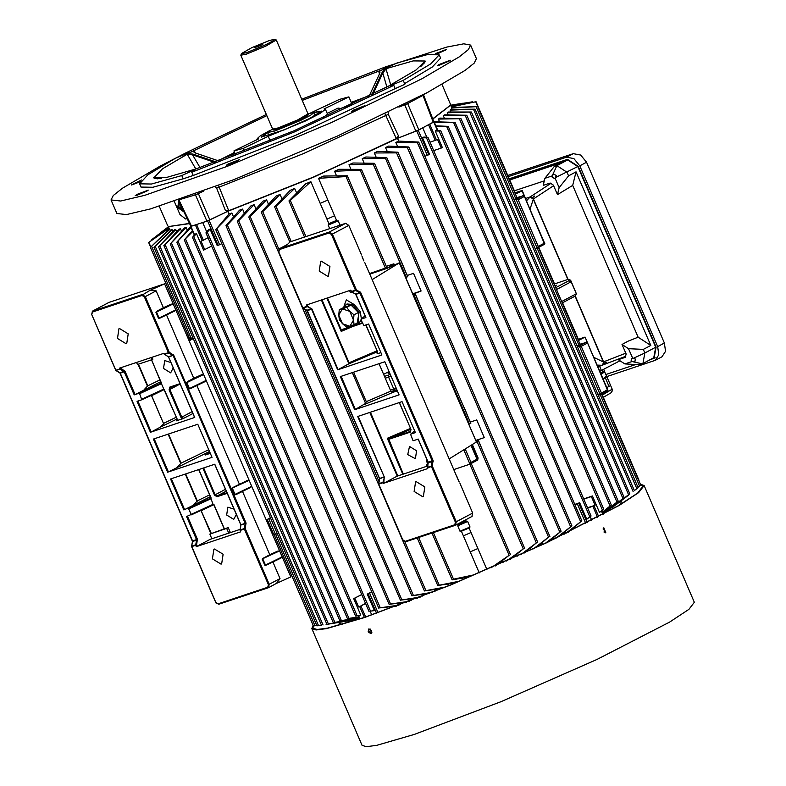 <?xml version="1.0" encoding="UTF-8"?>
<svg xmlns="http://www.w3.org/2000/svg" width="786" height="786" viewBox="0 0 786 786"><rect width="100%" height="100%" fill="white"/><g stroke="black" fill="none" stroke-linecap="round" stroke-linejoin="round"><path stroke-width="1.18" d="M370.324 629.085L370.422 630.755L371.975 632.18M604.129 532.348L604.188 530.196L603.009 528.978M416.207 481.582L415.578 481.847L414.124 491.486L422.75 496.781L423.379 496.516L424.833 486.878L416.207 481.582M321.287 261.188L320.659 261.453L319.204 271.082L327.831 276.387L328.46 276.112L329.914 266.483L321.287 261.188M409.457 446.428L407.738 454.563L415.352 458.69L416.541 450.781L409.457 446.428M353.366 304.103L346.331 299.859L343.983 306.265M363.692 260.52L362.15 256.914M458.916 481.622L372.161 279.669L399.386 262.799L476.375 441.958M399.386 262.799L386.614 268.507L369.774 274.137M476.542 441.948L449.307 458.808M397.382 390.858L393.295 392.224L390.858 391.173L379.029 363.702M278.686 251.893L279.561 248.661L329.196 232.076L332.35 234.13L356.333 289.818L360.784 292.677L433.057 460.508L432.28 466.147L456.263 521.835L455.438 525.215L405.802 541.8L403.061 540.493M457.373 478.006L456.735 476.051M306.511 304.929L350.87 290.113L351.48 291.518L355.478 290.181L331.495 234.483L329.108 232.931L279.472 249.516L278.853 252.08L302.836 307.768L307.12 306.334L306.511 304.929M410.724 434.147L414.654 430.974L410.724 434.147L415.362 432.605L402.029 401.656L357.758 416.452L384.226 476.856L383.765 483.252L397.028 476.188L427.564 465.99M377.339 351.725L348.326 364.124L337.646 369.764L381.927 354.977L368.605 324.029L363.967 325.581L360.941 319.764L365.087 315.874L361.039 319.136M365.981 324.913L377.565 351.823L377.732 353.631L380.896 352.58M392.067 392.234L397.058 390.102M427.741 468.594L383.381 483.41L383.057 482.663L378.773 484.097L402.756 539.785L405.154 541.338L454.789 524.763L455.408 522.199L431.426 466.511L427.417 467.847L427.653 468.613L428.115 462.227L418.162 439.119L428.115 462.227L427.653 468.613M329.108 232.931L329.196 232.076L345.624 223.332L290.034 241.901L287.588 244.387L279.443 249.29L329.079 232.715L331.692 234.415L355.675 290.103L360.126 292.962L432.398 460.793L431.622 466.432L455.605 522.12L472.691 513.091L471.875 516.471M345.624 223.332L348.788 225.386L361.521 254.959M372.161 279.669L364.733 262.426M459.957 483.518L472.691 513.091M341.173 376.347L355.41 409.398L365.608 403.424L352.344 372.623M384.845 361.757L340.377 376.622L354.633 409.732L399.111 394.877L384.845 361.757M355.41 409.398L354.633 409.732M348.326 364.124L348.758 363.613L321.356 299.977M410.606 434.216L412.837 440.278L413.524 440.661L418.25 439.089L428.203 462.207L432.212 460.871L359.929 293.031L355.92 294.377L365.873 317.495L361.157 319.067M365.873 317.495L355.577 294.052L359.654 292.706L355.753 290.506L351.755 291.842L355.832 294.386L351.656 291.832L350.792 290.142L351.391 291.537M388.481 438.509L389.64 438.382L389.502 439.119L387.302 438.333L388.481 438.509L403.356 474.076M352.295 326.671L341.252 331.387L341.409 330.238L341.949 330.454L341.252 331.387L326.917 298.11M342.814 329.835L341.949 330.454M321.975 299.761L349.102 362.749L348.758 363.613M353.592 372.2L366.286 401.675L365.608 403.424M327.487 297.923L341.409 330.238L362.454 323.272L342.765 329.855M427.26 460.232L426.267 460.567L427.879 464.31M426.267 460.567L427.191 460.065M427.181 466.118L426.651 464.89L427.849 464.241M426.651 464.89L427.849 464.487M351.873 291.96L350.389 292.451L349.574 290.545M179.837 203.446L179.945 206.728L182.706 209.41M183.855 211.788L177.734 207.563L178.736 201.157M178.756 201.187L178.609 207.131L183.796 211.67M136.951 194.466L148.249 190.114L135.221 195.724L136.951 194.466M147.188 190.89L136.509 195.488M140.046 181.821L131.38 184.985L141.5 180.043M140.576 181.085L132.667 184.749M435.601 53.566L446.428 49.459L437.674 53.782M445.367 50.235L436.898 53.645M438.971 64.55L450.27 60.198L437.242 65.808L438.971 64.55M449.219 60.974L438.539 65.572M353.228 110.197L364.527 105.845L351.499 111.455L353.228 110.197M363.466 106.621L352.796 111.219M228.127 164.009L239.425 159.656L226.397 165.266L228.127 164.009M238.364 160.432L227.685 165.031M185.457 154.243L185.015 153.221L188.669 152.258L186.754 153.575L175.612 158.232L147.906 174.826L139.594 183.806L151.511 184.003L181.812 175.573L183.217 178.825L152.916 187.255L140.999 187.068L139.594 183.806M387.429 67.37L386.987 66.348L383.706 68.362L388.294 67.036L396.989 63.008L427.289 54.578L439.207 54.774L430.905 63.754L403.198 80.339L392.057 84.996L390.131 86.322L393.786 85.35L294.003 132.146L191.813 172.232L195.095 170.208L190.507 171.535L181.812 175.573M403.198 80.339L404.594 83.601L405.704 83.483L403.778 84.809L395.191 88.612L393.786 85.35M185.054 153.309L159.764 166.318L122.41 188.208L113.263 195.508L111.032 199.968L116.878 213.537L126.458 214.568L150.637 208.88L233.393 179.798L337.371 136.057L427.692 92.345L465.047 70.455L474.194 63.155L476.424 58.695L470.578 45.126L463.75 43.78L446.802 47.052L387.017 66.417M111.032 199.968L120.612 201L144.791 195.311L227.547 166.229L331.535 122.488L421.846 78.767L459.201 56.887L468.348 49.587L470.578 45.126M174.345 201.403L180.004 214.539L185.604 219.009L187.107 218.567M386.987 66.348L301.755 99.233M266.346 114.481L185.015 153.221M404.594 83.601L432.31 67.007L440.612 58.026L439.207 54.774M432.722 118.863L450.329 105.216L450.407 104.007L442.007 84.515M450.329 105.216L432.811 119.089L450.25 105.412M218.508 185.525L228.706 210.717L313.388 177.027L396.37 138.601L385.061 113.862M388.156 112.359L388.294 114.324L398.463 135.978L397.47 138.336L313.496 177.272L227.773 211.336L225.366 210.432L216.612 188.168L215.305 186.734M398.463 135.978L396.37 138.601M228.706 210.717L225.366 210.432M266.857 115.67L190.526 152.317L162.466 168.744L153.85 177.872L166.219 177.538L196.421 168.784L293.571 130.938L388.284 86.254L416.108 69.983L425.108 61.043L413.151 60.915L382.389 69.787L302.266 100.421M218.754 160.934L195.134 152.906L193.248 150.922L187.913 153.761L192.894 154.105L215.983 161.945M214.755 162.388L192.531 154.842L187.333 154.42L187.913 153.761M161.494 178.412L153.692 177.322L153.85 177.872M193.248 150.922L194.191 150.765L193.769 151.944L194.407 152.622M371.758 94.792L382.016 72.754L385.199 68.903L379.52 70.799L379.628 73.55L369.135 96.108M379.943 72.774L379.893 71.86L378.773 71.369L379.52 70.799M425.108 61.043L420.608 66.692M385.199 68.903L386.064 68.932L382.802 72.99L372.928 94.202M191.813 172.232L193.218 175.484L295.408 135.408L395.191 88.612M193.218 175.484L183.217 178.825M159.283 206.276L167.673 225.769L168.597 226.545L189.455 223.44M433.233 122.282L422.966 95.401L423.575 94.939L433.862 121.84L418.869 129.936L397.47 138.336L313.496 177.272L227.773 211.336L206.865 221.121L190.86 226.368L178.383 200.41L179.11 200.292L191.588 226.23M168.803 226.614L189.564 223.666L168.597 226.545M421.404 66.034L425.138 61.337M153.938 177.99L160.432 178.56M425.03 61.878L423.595 63.99M157.475 178.795L154.302 178.284M386.869 87.01L382.802 72.99L382.016 72.754M192.894 154.105L192.531 154.842L199.988 167.585M206.865 221.121L195.38 194.859L198.327 193.631L198.131 193.091M216.612 188.168L303.327 153.683L388.294 114.324M178.884 199.87L195.38 194.859L195.007 194.211M404.476 104.312L404.741 104.843L407.669 103.546L418.869 129.936M407.453 102.819L407.669 103.546L422.966 95.401M126.104 343.777L126.733 343.502L128.187 333.873L119.56 328.568L118.932 328.843L117.478 338.471L126.104 343.777M221.023 564.171L221.652 563.896L223.106 554.268L214.48 548.972L213.851 549.237L212.397 558.866L221.023 564.171M170.926 362.552L164.736 360.568L163.537 368.477L170.631 372.829L173.215 367.868M234.051 509.122L227.861 507.137L226.663 515.046L233.756 519.399L236.34 514.447M186.93 334.099L186.154 333.991M276.721 583.3L290.8 576.963L282.145 556.871L280.799 558.129L265.521 565.34L264.843 565.301L262.269 559.327L263.654 557.922L277.596 551.143L279.57 550.907L251.756 486.308L250.41 487.556L235.122 494.767L234.454 494.728L231.88 488.754L232.273 488.145L247.207 480.57L233.265 487.349M266.248 519.959L270.433 517.728M193.287 338.589L189.102 340.819L175.769 309.88L174.433 311.128L158.467 318.301L155.893 312.327L156.286 311.718L171.22 304.153L163.39 307.67L156.149 290.84L145.322 296.607L169.304 352.295L173.745 355.154L246.028 522.985L245.242 528.634L269.225 584.322L268.409 587.692L218.773 604.277L216.032 602.97M247.207 480.57L249.182 480.334L189.102 340.819M232.273 488.145L249.182 480.334L251.756 486.308L235.043 494.433L232.469 488.46L231.88 488.754M186.852 333.912L186.253 334.227M210.343 453.335L205.382 454.996L210 452.54M188.787 340.112L190.202 339.562M224.236 528.85L209.833 534.038L226.702 528.398L228.755 533.154M186.714 335.288L188.07 334.836M91.815 314.557L115.709 370.265L119.806 368.909L119.482 368.162L163.842 353.336L164.166 354.083L168.45 352.659L144.467 296.97L142.07 295.408L92.434 311.993L91.815 314.557L115.797 370.245L119.963 372.78L123.972 371.434L120.081 369.233L115.709 370.265L91.667 314.42L92.404 311.777L142.04 295.192L150.195 290.28L164.549 283.825L108.959 302.394L92.522 311.138L142.158 294.554L145.322 296.607L144.663 296.892L168.646 352.58L169.304 352.295L168.872 352.855L173.087 355.439L173.745 355.154M187.923 338.098L189.18 337.43M240.703 531.827L196.353 546.643L195.743 545.238L191.735 546.575L215.718 602.263L218.115 603.825L267.751 587.24L268.37 584.676L244.387 528.988L240.103 530.422L240.693 531.788M137.884 401.106L151.187 431.976L160.256 427.152L163.685 423.87L151.413 395.368M151.187 431.976L194.682 417.484M192.865 413.495L183.669 418.388L176.752 420.657M240.87 524.743L214.794 464.202L170.523 478.998L183.845 509.937L210.314 498.353L211.002 498.746L213.163 504.858L191.362 514.869L188.483 508.385M171.319 478.733L184.622 509.603L183.845 509.937M210.373 496.664L184.622 509.603M193.69 504.779L197.276 500.879L209.607 494.885M277.596 551.143L269.765 554.67L242.52 491.388M240.909 525.382L240.044 529.98L244.328 528.546L245.232 523.79L240.889 524.783L245.173 523.348L173.087 355.439L245.37 523.27L244.584 528.909L268.566 584.597L280.052 578.555L272.909 561.961M280.052 578.555L276.436 583.418M201.619 374.716L203.594 374.48L186.881 382.605L189.455 388.569L206.168 380.444L204.822 381.701L188.866 388.874L186.292 382.9L186.685 382.291L201.619 374.716L193.788 378.243L166.534 314.97M171.22 304.153L173.205 303.907L164.549 283.825M150.195 290.28L156.149 290.84M262.662 558.718L279.57 550.907L282.145 556.871L265.432 564.996L262.858 559.033L262.269 559.327M269.765 554.67L263.654 557.922M239.376 484.097L196.922 385.533M193.788 378.243L187.677 381.495M163.39 307.67L157.288 310.922M175.769 309.88L173.205 303.907L156.483 312.032L159.057 318.006L175.769 309.88M91.648 314.371L92.434 311.993M120.356 367.868L125.102 371.405L135.054 394.523L134.2 394.886L124.247 371.768L120.238 373.104L192.521 540.935L196.529 539.599L186.567 516.481L213.969 504.583L224.423 528.86L228.195 527.603L230.357 532.613M160.806 381.583L135.054 394.523M144.123 389.699L147.719 385.788L160.039 379.795M151 357.63L151.894 359.723L137.481 364.537L136.587 362.444M154.135 438.834L168.371 471.875L167.605 472.209L212.073 457.354L197.817 424.244L153.339 439.099L167.605 472.209M209.528 451.449L168.371 471.875M177.44 467.051L181.035 463.151L208.762 449.661M240.103 529.361L210.275 539.324L196.353 546.643M211.876 538.793L209.833 534.038M187.451 516.186L197.384 539.235L196.598 544.885L197.198 546.28M198.868 469.527L211.169 498.069L210.314 498.353M151.619 359.811L161.444 383.666L139.613 393.698L141.765 399.809L137.088 401.371L150.421 432.31M141.952 399.121L163.783 389.09L177.037 418.82L177.194 420.628M152.032 357.286L152.857 359.212L151.894 359.723M163.783 389.09L161.444 383.666M141.765 399.809L163.557 389.787L141.804 399.789M139.613 393.698L138.925 393.305L134.2 394.886M201.039 510.428L211.238 533.291M151.472 395.348L163.685 423.87M226.702 528.398L228.195 527.603M369.056 628.81L368.87 631.492L371.493 633.398M368.123 631.885L368.85 628.859L371.699 630.696L370.953 633.742L368.123 631.885M605.338 532.81L603.687 527.878M603.864 527.77L605.76 532.741L603.864 527.77M313.162 625.302L311.806 628.653L362.071 745.364L366.374 746.7L376.818 745.275L414.32 734.438L501.016 701.652L596.928 659.444L669.574 622.099L688.919 609.386L694.372 602.253L644.107 485.542L640.374 484.215M311.806 628.653L316.11 629.989L326.554 628.554L364.056 617.727L450.751 584.941L546.663 542.733L619.309 505.378L638.654 492.675L644.107 485.542M313.427 625.921L312.887 628.181L317.171 629.507L327.546 628.093L364.802 617.334L450.928 584.764L546.211 542.821L618.385 505.722L637.603 493.097L643.017 486.013L640.619 484.785M342.411 308.878L339.277 309.822L338.776 315.058L342.519 323.744L349.898 326.249L353.523 320.069L349.78 311.384L342.411 308.878L338.776 315.058L339.346 319.735L342.519 323.744L346.754 327.192L354.093 324.736L353.523 320.069L354.024 314.832L349.78 311.384L346.616 307.365L342.411 308.878M339.277 309.822L343.669 307.483L351.008 305.027L346.616 307.365M351.008 305.027L358.416 312.494L358.495 322.398L354.093 324.736M358.416 312.494L354.024 314.832M355.95 310.008L353.739 307.778M358.465 318.35L358.445 316.021M352.177 325.453L357.935 324.392L361.118 320.167M361.383 318.851L360.243 311.6L354.24 304.555L347.068 303.976L343.128 307.768M356.815 324.991L359.123 312.199L353.12 305.155L345.948 304.575M313.565 112.398L321.612 111.14L309.596 118.519L284.463 129.778L261.355 137.088L267.8 132.107M267.672 132.559L261.591 137.147M270.07 130.378L260.412 135.732L257.346 138.562L258.712 138.817L233.904 150.932L243.375 148.397L244.544 151.118M310.745 112.86L339.405 99.409L348.876 96.874L324.068 108.989L325.433 109.244L327.546 114.127L322.427 118.214M352.118 104.41L348.876 96.874M270.138 140.812L268.183 136.283L305.558 120.916L320.383 113.292L325.433 109.244M235.505 154.636L233.904 150.932M327.212 113.371L338.059 108.075L341.271 108.527M268.183 136.283L243.375 148.397M351.686 104.617L341.163 108.262M234.464 152.229L232.292 153.692L234.847 153.113M321.484 111.357L307.974 113.675M254.605 47.71L262.838 44.497L254.605 47.71M272.565 128.924L267.653 132.52L274.933 130.997L300.38 120.543L310.499 115.336L313.958 112.575L315.245 115.562M308.318 114.687L297.914 120.769L278.598 128.698L273.076 129.965L278.598 129.042L299.328 120.454L306.884 116.436L308.377 114.756L276.25 40.007L274.579 39.3L269.46 40.479L251.844 47.681L241.469 53.556L246.686 52.613L265.58 44.812L272.732 41.059L274.579 39.3M273.056 129.867L272.634 129.081L278.205 127.921L297.599 119.953L308.043 113.842M241.469 53.556L240.84 55.256L246.401 54.096L265.865 46.099L276.25 40.007M555.142 286.31L556.537 285.23L554.798 285.505M207.308 232.145L206.109 232.518L208.604 229.659L210.108 229.139L207.308 232.145L370.511 611.105L374.391 610.604L370.511 611.105M215.963 229.443L231.831 213.006L229.04 214.018L215.963 229.443M399.023 605.161L378.99 608L396.488 606.114M242.569 209.066L227.4 225.022L226.024 225.651L239.543 210.196L242.569 209.066L244.358 213.203M406.48 602.361L389.355 604.257L409.231 601.31M227.4 225.022L390.583 603.933M254.114 204.694L238.63 220.738L237.254 221.318L250.842 205.952L254.114 204.694L255.951 208.958M417.356 598.185L400.673 600.121L420.314 597.026M266.582 199.841L250.184 216.484L248.779 217.044L262.966 201.265L266.582 199.841L268.458 204.203M429.107 593.568L412.129 595.7L432.359 592.28M250.184 216.484L413.338 595.326M305.931 236.596L290.368 200.45L288.914 200.911L305.675 183.826L310.824 181.635L329.167 224.226L328.194 225.091L329.727 228.647M373.203 164.068L374.274 163.291L352.943 162.987L349.023 164.785L373.203 164.068L536.347 542.89L520.617 554.67M524.134 553.069L536.347 542.89M385.553 147.562L407.394 147.601L408.808 147.031L388.471 146.137L385.553 147.562L387.36 151.767M558.728 536.858L571.923 525.785L556.066 538.135M280.032 194.456L262.691 211.611L261.266 212.141L276.043 196.068L280.032 194.456L281.938 198.887M441.84 588.468L424.627 590.826L445.407 587.024M262.691 211.611L278.863 249.152M304.644 309.006L379.019 481.71M404.908 541.839L425.835 590.424M318.487 178.334L345.997 176.526L347.333 175.779L323.626 176.103L318.487 178.334L327.841 200.047L320.177 203.348M386.614 267.594L369.558 273.616M211.68 246.116L203.623 250.174L196.529 233.688L195.174 234.13L192.462 237.352L193.798 236.625L357.021 615.644L355.537 616.018L360.813 615.153L357.021 615.644M192.786 231.516L184.317 239.927L192.403 230.642M358.888 617.216L347.383 618.572L358.77 616.941M190.654 226.574L176.811 242.167L191.086 227.586M359.261 618.071L339.876 620.793L359.369 618.317M170.444 243.788L186.174 227.547L184.514 227.95L170.444 243.788M334.816 622.316L354.967 619.486L334.816 622.316L171.466 243.031M164.097 245.497L180.475 228.814L179.031 229.09L164.097 245.497M328.401 623.868L349.279 620.753L328.401 623.868L165.119 244.731M154.203 247.197L172.085 229.758L171.24 229.679L154.203 247.197M321.484 625.125L317.004 625.862L153.958 247.266M316.817 625.43L313.663 625.921M168.695 226.584L155.284 236.94M158.723 246.568L175.73 229.581L174.551 229.689L158.723 246.568M343.089 621.755L326.77 624.398M169.776 229.217L169.383 228.883L150.401 247.384L169.776 229.217L170.346 230.553M190.065 338.815L192.845 337.587M169.078 228.264L148.878 242.363L150.833 246.902M470.775 576.492L452.117 579.852L453.493 579.223L433.41 532.574M495.455 565.871L509.122 555.289L490.936 567.846M294.681 188.434L276.024 206.305L274.609 206.787L290.211 190.291L294.681 188.434L296.607 192.894M455.664 582.809L437.989 585.501L459.643 581.159M466.108 521.089L458.444 524.39M469.075 527.976L461.411 531.277M471.03 532.525L463.367 535.816M458.179 523.781L458.69 524.96L457.717 525.834L460.056 531.257L469.979 526.993L468.937 527.681L477.937 548.559L470.274 551.851L479.313 572.856M469.979 526.993L467.641 521.56L457.717 525.834M467.641 521.56L466.353 521.668L465.567 519.851M460.056 531.257L461.274 530.972L470.274 551.851M334.63 215.806L326.966 219.107M336.585 220.355L328.921 223.646M340.014 225.209L338.127 220.827L328.194 225.091M338.127 220.827L336.83 220.925L327.841 200.047M450.29 105.334L467.69 102.602M578.516 340.584L585 337.135L578.349 339.356L585.089 337.096L587.113 342.028M450.85 105.786L472.445 101.826L450.761 105.589M462.482 578.064L463.18 579.685M447.853 584.126L448.551 585.737M470.303 422.111L476.67 419.94L484.264 437.586L477.249 439.973L478.556 440.769L478.104 441.054M484.166 454.318L478.556 440.769M484.343 454.21L484.451 454.966M516.824 554.415L517.532 556.056M349.023 164.785L350.959 169.265M400.624 260.333L400.939 261.06M406.726 274.501L401.115 260.952M406.902 274.393L407.01 275.149M412.896 294.161L421.139 291.017L413.544 273.371L407.177 275.542M414.124 293.404L415.44 294.2L414.979 294.485M421.05 307.748L415.44 294.2M421.217 307.64L421.325 308.397M463.75 406.902L464.064 407.629M469.851 421.07L464.241 407.521M470.028 420.962L470.126 421.718M476.395 441.614L478.428 440.975L476.483 441.82M477.073 458.474L478.124 457.904L472.376 444.552M478.124 457.904L477.868 459.23M502.333 560.88L503.04 562.53M510.478 559.229L523.27 548.903L506.528 560.988M468.888 424.175L470.824 423.33L415.303 294.406L413.269 295.045M413.357 295.251L415.303 294.406M453.915 469.497L470.057 464.104L471.04 462.394L477.014 459.211L471.05 445.367M407.472 276.81L405.763 277.605M334.551 171.289L360.145 170.12L361.472 169.422L338.982 169.314L334.551 171.289L336.496 175.799M369.754 274.078L385.798 268.714L393.265 264.735L389.689 265.933L393.609 263.85L386.329 266.326M393.609 263.85L394.739 264.371M168.636 227.242L151.334 239.956L168.558 227.056M186.685 335.229L188.041 334.777M458.916 103.89L450.604 105.226M638.812 480.59L601.614 394.071M637.947 487.34L640.787 485.178L601.565 394.1M450.073 110.178L450.643 109.49L475.068 109.146L450.073 110.178L450.83 111.956M634.381 490.582L638.114 487.733L475.068 109.146M469.871 464.172L509.122 555.289M477.937 548.559L486.976 569.565M530.069 548.412L530.766 550.023M385.405 158.32L386.476 157.564L365.755 157.053L362.228 158.693L385.405 158.32L548.559 537.162L533.458 548.785M362.228 158.693L364.134 163.115M475.324 574.566L453.493 579.223M434.432 589.588L435.11 591.18M578.28 340.043L562.354 302.895M538.498 247.502L554.238 284.051M577.081 346.017L580.304 344.74L538.439 247.531M383.627 374.372L389.05 371.523M148.878 242.363L168.911 227.891M206.708 231.821L202.719 222.546L209.037 220.276L219.559 244.701L217.201 245.615L210.108 229.139M190.831 226.319L195.38 225.002L202.159 240.742L201.019 241.115L204.763 249.801M196.628 224.59L203.348 240.202L208.044 237.696M202.159 240.742L203.348 240.202M437.419 130.358L433.803 121.977L429.696 124.208L436.476 139.957L437.537 139.377L441.28 148.063L442.341 147.483L435.248 131.007L439.227 131.056L602.459 510.075L599.531 512.472L592.438 495.995L583.723 498.963M441.28 148.063L433.695 150.598M426.798 137.177L422.799 127.882L418.211 130.28L428.734 154.704L429.569 154.272L422.465 137.796L426.543 137.845L589.755 516.805L586.749 519.261L579.655 502.785L574.792 504.435M426.543 137.845L427.653 137.216L423.89 137.049L422.465 137.796M439.227 131.056L440.356 130.486L436.505 130.319L435.248 131.007M430.07 142.178L435.267 140.439L428.547 124.827M435.267 140.439L436.476 139.957M398.669 141.107L397.47 138.336L418.211 130.28M228.962 214.106L227.773 211.336L209.037 220.276M231.831 213.006L233.55 216.985M374.382 152.965L396.498 152.828L397.873 152.229L377.555 151.443L374.382 152.965L376.239 157.298M395.869 142.453L398.541 141.107L418.732 142.06L417.337 142.61L395.869 142.453L397.608 146.491M172.085 229.758L172.822 231.477M175.73 229.581L176.624 231.654M180.475 228.814L181.517 231.222M186.174 227.547L187.343 230.259M361.766 594.629L353.71 598.677L361.707 594.481M364.399 617.462L359.733 606.625L365.618 603.579M360.921 606.085L365.647 617.049M370.196 611.429L371.729 614.986M587.643 508.061L594.049 505.83L598.716 516.667M597.566 517.286L592.841 506.322M591.799 520.312L590.266 516.756M563.876 532.564L564.515 534.048M553.491 537.516L554.15 539.049M542.261 542.782L542.939 544.364M422.013 594.55L422.681 596.102M410.528 599.06L411.176 600.563M399.858 603.157L400.487 604.621M621.028 500.937L621.382 501.763L620.183 504.651M616.077 504.691L628.004 495.583M612.127 507.687L629.792 493.854L611.989 507.363M607.165 511.008L624.153 497.509L607.165 511.008L606.9 510.399M602.793 513.415L618.199 501.075L602.901 513.671M602.459 510.075L599.531 512.472M427.977 137.324L591.072 516.029L586.749 519.261M591.072 516.029L589.755 516.805M354.722 618.916L354.967 619.486M342.126 624.408L339.198 623.288L338.835 622.453M196.529 233.688L193.798 236.625M353.71 598.677L360.813 615.153M371.739 591.799L367.298 594.128L374.391 610.604M434.53 122.714L455.133 122.439L434.078 121.742M438.372 119.069L439.836 118.116L461.018 118.715L438.372 119.069L439.561 121.85M443.333 115.748L444.562 114.874L466.746 115.247L443.333 115.748L444.395 118.224M447.283 112.771L448.226 111.976L471.354 112.044L447.283 112.771L448.207 114.903M451.429 108.065L451.508 107.525L477.741 106.582L451.429 108.065L452.029 109.451M164.677 229.62L168.42 226.751M345.997 176.526L385.474 268.193M515.164 193.474L475.736 101.777L451.311 106.857M475.736 101.777L451.154 106.474M513.956 199.448L517.178 198.17L477.741 106.582M436.259 126.733L448.246 126.399L435.866 125.829M602.4 512.521L611.321 505.044L602.282 512.236M565.969 533.33L581.837 520.794L568.416 532.132M407.394 147.601L570.577 526.512M545.258 543.273L561.076 531.198L548.137 541.918M536.642 547.302L548.559 537.162M290.368 200.45L310.824 181.635M367.298 594.128L371.886 592.143M365.51 603.314L359.733 606.625M358.593 606.998L354.859 598.313M594.049 505.83L595.11 505.26L591.367 496.575L583.782 499.11M591.367 496.575L592.438 495.995M574.949 504.789L579.655 502.785M595.11 505.26L587.525 507.795M219.559 244.701L221.79 243.631M424.853 156.286L427.27 155.353L416.747 130.928M428.734 154.704L427.27 155.353M189.603 338.393L188.345 339.061M188.709 339.925L193.081 338.118M514.191 199.988L516.127 199.339L518.131 199.762L538.243 246.44L544.217 243.267L544.845 243.827L537.359 248.091M544.217 243.267L524.075 195.606L516.933 197.591M515.39 194.014L522.317 190.684L529.803 208.899M535.227 248.838L537.26 248.15L538.243 246.44M268.704 518.652L275.513 534.47L277.242 533.547M577.307 346.557L579.253 345.909L581.257 346.331L601.369 393.01L607.342 389.836L607.971 390.406L601.211 394.277M607.342 389.836L587.201 342.175L580.058 344.16M412.748 293.817L421.139 291.017M484.264 437.586L475.874 440.386M561.676 301.49L576.285 293.718L571.137 281.771L556.537 289.553M562.295 302.924L575.332 295.988L576.285 293.718L575.725 292.166L570.587 280.229L571.137 281.771L568.789 280.789L568.268 279.354L554.179 284.07M555.751 287.725L568.789 280.789M389.689 373.006L388.097 373.232L389.355 372.23M390.416 390.151L393.757 389.041L388.618 377.093L385.278 378.213M391.006 376.062L388.618 377.093L388.539 375.03L390.249 374.303M396.792 389.502L395.083 390.229L393.757 389.041L396.154 388.009M384.492 376.386L388.539 375.03M395.083 390.229L391.094 391.566M570.587 280.229L568.268 279.354M275.513 534.47L273.499 534.048L267.211 519.448M470.156 464.035L477.515 460.124L477.014 459.211M535.109 221.033L542.939 239.416M592.929 355.469L585.089 337.096M606.065 385.985L598.225 367.602M552.332 175.494L552.185 177.125L554.552 178.501L555.456 177.528L556.292 175.494L553.816 174.187L552.332 175.494L556.891 165.689L566.991 172.252L568.533 175.858L576.01 171.879L650.759 345.447L638.144 337.243L628.23 341.095L621.991 344.415L626.108 353.985L625.292 357.355L618.297 359.693L621.932 357.758M633.3 358.298L631.62 358.318L631.207 360.617L631.895 361.589L634.99 361.226L635.304 358.976L633.3 358.298L644.834 353.022L642.948 363.525L639.598 364.714L624.841 363.947L631.895 361.589M635.756 364.517L605.849 374.5M597.841 366.875L625.538 356.363M597.065 365.097L602.548 365.303L603.55 361.825L603.176 363.358L606.409 362.248L603.098 363.672L602.734 365.205M551.959 175.995L544.904 178.343L543.214 185.358L550.21 183.02L553.364 185.064L557.49 194.633L572.739 185.388L638.144 337.243M572.739 185.388L576.01 171.879M568.062 279.423L533.409 198.976L553.629 185.673M625.784 353.209L603.55 361.825L575.214 296.047M530.01 209.371L533.409 198.976L531.975 198.043L534.814 195.989L531.69 197.856L530.255 196.922L525.667 198.455M526.64 200.725L530.069 197.021L550.809 183.403M514.378 190.831L544.305 180.839M509.701 179.974L561.735 162.594L554.258 166.573L556.891 165.689L567.728 159.931L577.818 166.494L655.671 347.265L653.775 357.758L642.948 363.525M593.715 357.296L603.363 361.933L575.028 296.145M567.856 279.492L533.222 199.074L530.069 197.021L525.677 198.494M509.456 179.395L567.728 159.931M632.691 358.308L628.535 348.67L643.292 349.426L650.759 345.447M643.292 349.426L644.834 353.022L655.671 347.265M568.533 175.858L559.18 187.628L555.024 177.98M557.49 194.633L559.18 187.628M544.904 178.343L554.258 166.573M628.535 348.67L621.991 344.415M618.297 359.693L624.841 363.947M620.007 360.803L600.052 371.198M606.812 376.622L655.17 360.381L661.891 356.795L665.536 351.293L664.376 343.02L586.523 162.25L580.608 155.009L573.279 153.634L507.776 175.514M655.17 360.381L658.806 354.879L657.656 346.597L579.803 165.826L573.888 158.585L566.559 157.21L508.287 176.683M650.297 359.615L654.05 358.278L656.064 347.127L578.211 166.357L567.492 159.381L509.22 178.854M652.537 358.416L655.062 357.571M601.378 374.264L604.67 371.758L603.471 371.68L600.926 373.232M603.471 371.68L600.907 373.173M602.793 372.024L602.007 370.196M604.424 371.021L603.687 369.322M602.331 395.063L612.186 389.208L610.604 385.543M603.255 378.626L606.537 376.101L606.91 376.789L603.314 378.754M606.772 387.616L610.663 385.504L606.91 376.789M601.241 373.959L602.567 372.269M609.032 386.506L605.279 377.791M363.967 260.962L362.032 256.433M459.191 482.054L457.246 477.524M476.414 442.046L399.268 262.907M402.786 474.272L387.302 438.333L410.39 428.468M370.412 412.228L397.844 475.923M410.773 429.353L389.64 438.382L410.724 431.288M349.102 362.749L376.956 350.841M348.788 225.386L331.495 234.483M397.215 476.129L369.784 412.434M358.151 416.315L384.226 476.856M366.286 401.675L390.858 391.173M393.295 392.224L364.743 404.426M306.913 304.791L307.64 306.334L311.944 309.026L338.039 369.597M342.274 329.462L353.641 325.669M358.514 324.038L362.248 322.791M399.406 402.54L410.999 429.451L410.351 432.153L389.502 439.119M377.054 353.788L377.545 351.764M410.351 432.153L410.999 429.451M377.565 351.823L365.814 324.962M410.97 429.392L399.249 402.589M337.646 369.764L311.561 309.193L307.277 310.627L379.559 478.458L383.843 477.023L379.609 478.9L378.714 483.655L382.998 482.221L384.315 477.524M433.174 461.392L428.262 462.649L427.358 467.405L431.367 466.069L432.212 460.871L433.057 460.508M378.646 483.704L379.471 478.478L306.874 310.264L311.285 308.869L307.395 306.658L303.111 308.092L306.933 310.303M360.784 292.677L359.929 293.031L360.234 292.028M355.753 290.506L356.333 289.818L355.753 290.506M303.042 308.102L306.904 310.293L302.748 307.778L278.696 251.942L279.472 249.516M311.944 309.026L311.531 308.534M379.54 478.969L378.685 484.117L402.668 539.805L378.685 484.117M431.426 466.511L432.28 466.147L431.426 466.511M428.115 462.227L428.183 462.718M455.408 522.199L454.927 524.92L405.802 541.8M405.154 541.338L402.668 539.805L403.09 540.532M454.789 524.763L455.438 525.215M355.547 294.043L351.696 291.852M307.188 310.637L379.471 478.478M302.748 307.778L278.853 252.08M423.458 94.585L428.046 92.149M195.852 168.98L187.333 154.42M233.088 155.559L232.292 153.702L218.056 160.698M194.191 150.765L195.527 153.044M379.491 73.845L378.773 71.369M369.371 95.587L351.234 102.357M386.064 68.932L390.721 84.957M203.82 191.008L198.327 193.631L209.833 219.893M415.932 131.242L404.741 104.843L398.895 107.093M224.256 528.899L213.812 504.651L201.491 510.645M138.424 364.223L147.719 385.788M176.938 419.036L160.256 427.152M170.277 387.478L180.23 384.148L170.297 387.469L169.737 387.105L180.023 383.666M163.852 423.251L176.172 417.258M164.254 389.571L151.924 395.564M226.299 491.122L217.103 496.015L226.987 492.714M197.119 501.497L185.299 474.056M185.673 473.938L197.276 500.879M156.286 311.718L155.893 312.327M158.467 318.301L159.145 318.34M186.685 382.291L186.292 382.9M188.866 388.874L189.534 388.913M147.552 386.417L138.051 364.35M264.843 565.301L265.521 565.34M234.454 494.728L235.122 494.767M168.489 434.039L181.035 463.151M180.868 463.769L168.116 434.157M210.884 533.468L200.98 510.458M227.242 493.323L216.956 496.762L214.44 495.121L202.847 468.201M191.509 514.211L213.34 504.18M211.002 498.746L189.171 508.778M182.244 418.938L181.006 417.494L169.078 389.807L169.737 387.105M203.643 467.935L215.207 494.787L225.513 489.305M138.925 393.305L160.757 383.273M179.228 384.482L169.855 389.473L181.772 417.16L192.079 411.677M176.516 420.775L177.007 418.751M214.44 495.121L215.207 494.787L217.103 496.015L216.956 496.762M170.208 387.508L169.855 389.473L169.078 389.807M181.006 417.494L181.772 417.16L183.669 418.388M177.037 418.82L164.245 389.561M210.167 452.913L207.72 454.22M173.195 354.506L172.615 355.193L168.725 352.983L164.441 354.417L168.332 356.618L172.891 355.518L168.607 356.942L194.692 417.523M197.492 540.12L192.58 541.377L191.686 546.132L195.685 544.796L196.726 539.52L195.891 544.786L196.539 546.565M115.709 370.265L120.238 373.104L192.501 541.446L119.894 372.78M191.607 546.191L192.501 541.446L191.627 546.535L215.639 602.282L191.656 546.594M195.743 545.238L196.598 544.885L195.743 545.238M240.035 530.147L240.624 531.847M244.387 528.988L245.242 528.634L244.387 528.988M246.136 523.869L245.173 523.348L246.028 522.985M163.753 353.366L164.284 354.28M168.184 356.539L168.587 356.913M119.678 368.094L120.081 369.233L120.651 368.546L120.229 369.106L124.443 371.69L125.102 371.405M134.396 394.808L123.972 371.434L124.552 370.756M268.37 584.676L267.888 587.407L218.253 603.982L215.718 602.263M268.409 587.692L267.751 587.24M218.773 604.277L218.115 603.825M142.07 295.408L144.467 296.97M120.16 373.124L116.014 370.579M186.773 516.412L196.726 539.52L197.384 539.235M194.604 417.543L168.518 356.962L164.146 354.054M240.094 530.393L240.801 524.802L214.716 464.231M192.501 541.446L192.432 540.955M217.015 228.775L380.208 607.696M238.63 220.738L401.872 599.777M185.624 239.199L348.856 618.228M178.108 241.4L341.36 620.468M155.215 246.411L318.526 625.627M275.64 534.401L314.99 625.774M159.745 245.802L323.036 624.978M151.659 246.509L191.244 338.422M276.024 206.305L291.184 241.518M418.663 537.506L439.148 585.089M477.073 441.614L523.27 548.903M413.947 295.045L469.468 423.978M469.959 464.143L463.809 449.847M465.253 448.953L471.04 462.394M360.145 170.12L406.352 277.409M600.17 394.66L639.578 486.151M473.575 109.47L636.896 488.686M537.103 248.219L578.948 345.378M218.086 245.311L207.563 220.886M190.978 226.427L194.584 234.798M476.237 106.896L515.822 198.809M469.881 112.398L633.172 491.574M465.273 115.621L628.554 494.758M459.555 119.118L622.905 498.403M453.689 122.862L616.941 501.93M446.812 126.851L610.044 505.879M417.337 142.61L580.52 521.531M396.498 152.828L559.74 531.876M376.563 613.306L368.172 593.823M358.622 615.693L360.008 618.916M369.646 593.214L378.076 612.775M578.82 503.217L587.211 522.69M602.833 514.457L601.447 511.234M585.786 523.417L577.366 503.865M186.341 334.414L187.599 333.755L186.341 334.423M537.172 248.189L516.127 199.339L523.594 195.36M523.987 195.459L521.884 190.566L515.223 192.786L521.963 190.526M524.115 196.579L518.131 199.762M272.467 534.392L273.499 534.048M597.881 394.326L599.826 393.678L579.253 345.909L586.72 341.93M587.23 343.148L581.257 346.331M600.848 394.425L598.293 395.279M476.011 440.73L477.249 439.973M599.826 393.678L600.946 394.405L601.369 393.01L599.826 393.678M577.818 166.494L555.456 177.528M642.231 363.83L632.494 361.639M601.418 370.501L599.6 366.286M657.656 346.597L664.376 343.02M579.803 165.826L586.523 162.25M566.559 157.21L573.279 153.634M654.748 357.836L653.294 358.613M287.637 244.338L279.335 248.759M472.101 516.373L455.664 525.117M365.795 317.505L355.832 294.386M276.986 583.153L268.635 587.604M108.733 302.492L92.296 311.236M160.197 318.045L174.433 311.128M190.585 388.618L204.822 381.701M266.562 565.046L280.799 558.129M236.173 494.473L250.41 487.556M161.435 383.028L151.462 359.87M198.711 469.576L210.992 498.108M215.639 602.282L216.052 603.009M257.346 138.562L257.67 139.328M272.634 129.081L240.84 55.256M268.94 135.497L267.653 132.52M374.578 163.4L537.742 542.261M408.808 147.031L571.923 525.785M347.333 175.779L386.85 267.545M471.236 463.475L510.536 554.729M417.238 537.978L437.782 585.688M274.609 206.787L289.818 242.117M478.428 440.975L524.655 548.323M361.472 169.422L407.708 276.76M601.85 393.943L639.038 480.305M431.966 533.065L452.117 579.852M538.724 247.374L554.484 283.962M562.589 302.777L578.555 339.857M148.662 242.51L150.637 247.099M150.401 247.384L189.848 338.963M168.263 226.388L169.354 228.903M450.447 104.862L451.596 107.515M158.477 246.637L321.523 625.224M274.235 534.902L313.457 625.98M163.842 245.537L326.897 624.143M170.179 243.817L333.313 622.62M176.811 242.167L339.876 620.793M184.317 239.927L347.383 618.572M192.462 237.352L355.537 616.018M261.266 212.141L424.43 591.003M475.992 101.708L515.439 193.287M471.354 112.044L634.41 490.641M466.746 115.247L629.792 493.854M461.018 118.715L624.153 497.509M455.133 122.439L618.199 501.075M448.246 126.399L611.321 505.044M440.681 130.584L603.756 509.249M418.732 142.06L581.837 520.794M397.873 152.229L561.076 531.198M386.781 157.681L549.925 536.504M288.914 200.911L304.496 237.077M248.779 217.044L411.923 595.867M237.254 221.318L400.457 600.278M226.024 225.651L389.139 604.405M215.669 229.414L378.773 608.138M205.952 232.833L369.047 611.528M624.772 498.069L628.653 495.082M330.533 623.799L326.131 624.497M458.15 104.017L462.679 103.29M165.345 229.109L161.444 232.106M358.249 615.733L359.674 619.024M601.742 510.988L603.157 514.28M194.329 235.102L190.615 226.496M437.822 130.378L434.108 121.751M477.642 459.781L471.354 445.181M477.515 460.124L470.057 464.104M544.718 244.181L537.26 248.15M544.845 243.827L524.075 195.606M607.843 390.75L598.303 395.289M607.971 390.406L587.201 342.175M612.186 389.208L612.058 391.241L610.997 392.813L603.314 397.333M606.546 376.111L604.67 371.758"/></g></svg>
